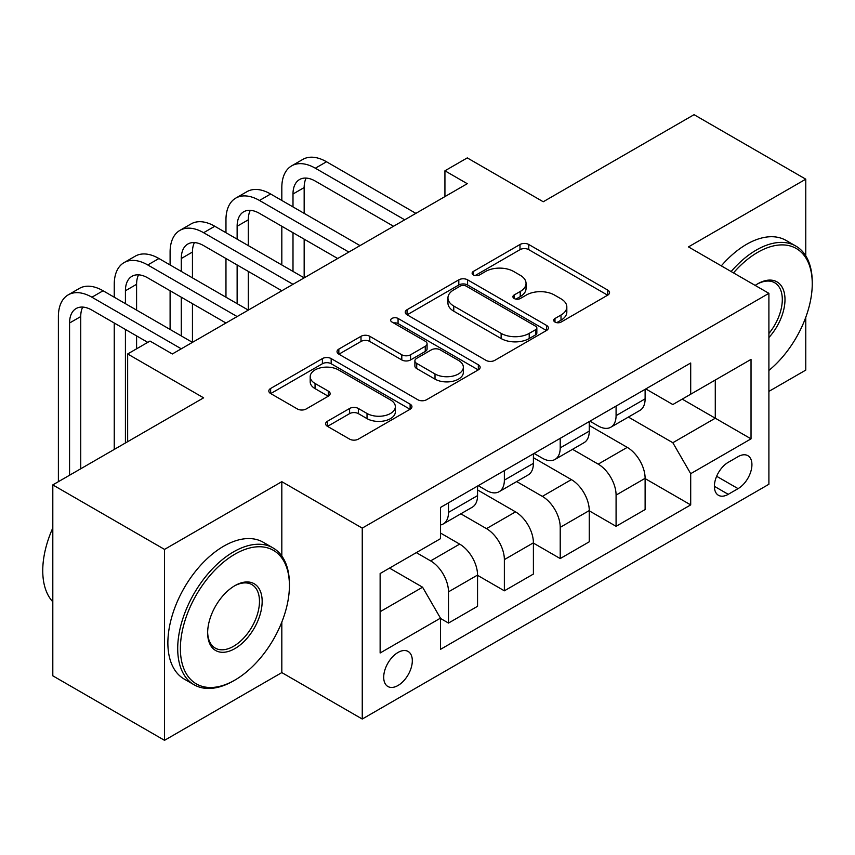 <?xml version="1.0" encoding="UTF-8"?>
<svg xmlns="http://www.w3.org/2000/svg" width="855" height="855" viewBox="0 0 855 855"><rect width="100%" height="100%" fill="white"/><g stroke="black" fill="none" stroke-linecap="round" stroke-linejoin="round"><path stroke-width="1.28" d="M554.981 322.057A4.339 2.512 0 0 0 561.126 322.057L607.723 295.146A6.199 3.58 0 0 0 609.54 292.613A6.199 3.58 0 0 0 607.723 290.08L528.775 244.498A6.199 3.58 0 0 0 520 244.498L473.392 271.409A4.339 2.512 0 0 0 472.12 273.183A4.339 2.512 0 0 0 473.392 274.947A4.339 2.512 0 0 0 479.537 274.947L485.565 271.473A19.847 11.457 0 0 1 513.641 271.473L520.225 275.267A19.847 11.457 0 0 1 526.039 283.368A19.847 11.457 0 0 1 520.225 291.48L514.186 294.954A4.339 2.512 0 0 0 512.915 296.728A4.339 2.512 0 0 0 514.186 298.502A4.339 2.512 0 0 0 520.332 298.502L526.359 295.018A19.847 11.457 0 0 1 554.435 295.018L561.008 298.823A19.847 11.457 0 0 1 566.822 306.924A19.847 11.457 0 0 1 561.008 315.025L554.981 318.509A4.339 2.512 0 0 0 553.709 320.283A4.339 2.512 0 0 0 554.981 322.057L554.981 318.509M398.002 685.496A20.221 11.671 120 0 0 411.223 667.68A20.221 11.671 120 0 0 408.124 651.467A20.221 11.671 120 0 0 398.002 652.472A20.221 11.671 120 0 0 384.793 670.288A20.221 11.671 120 0 0 387.892 686.501A20.221 11.671 120 0 0 398.002 685.496M327.444 421.259A6.199 3.58 0 0 0 325.627 423.791A6.199 3.58 0 0 0 327.444 426.324L349.599 439.117A6.199 3.58 0 0 0 358.363 439.117L410.122 409.235A6.199 3.58 0 0 0 411.939 406.702A6.199 3.58 0 0 0 410.122 404.169L331.174 358.587A6.199 3.58 0 0 0 322.399 358.587L270.64 388.469A6.199 3.58 0 0 0 268.823 391.002A6.199 3.58 0 0 0 270.64 393.535L297.401 408.979A6.199 3.58 0 0 0 306.176 408.979L328.32 396.186A6.199 3.58 0 0 0 330.137 393.653A6.199 3.58 0 0 0 328.32 391.12L315.057 383.468A16.598 9.576 0 0 1 310.194 376.692A16.598 9.576 0 0 1 320.433 367.842A16.598 9.576 0 0 1 338.516 369.916L390.5 399.926A16.598 9.576 0 0 1 395.352 406.702A16.598 9.576 0 0 1 385.113 415.551A16.598 9.576 0 0 1 367.03 413.478L358.363 408.476A6.199 3.58 0 0 0 349.599 408.476L327.444 421.259L327.444 426.324M805.773 255.837L805.773 179.176L694.057 114.677L543.235 201.759L467.268 157.897L444.931 170.797L467.268 183.697L172.336 353.97L149.999 341.07L127.652 353.97L127.652 441.693M281.819 556.017L281.819 481.675L164.523 549.402L52.807 484.903L203.618 397.832L127.652 353.97M281.819 481.675L362.253 528.112L768.902 293.34L768.902 484.261L362.253 719.034L362.253 528.112M805.773 179.176L688.467 246.903L768.902 293.34M486.003 360.361A6.199 3.58 0 0 0 494.778 360.361L546.537 330.479A6.199 3.58 0 0 0 548.354 327.946A6.199 3.58 0 0 0 546.537 325.413L467.589 279.831A6.199 3.58 0 0 0 458.814 279.831L407.055 309.713A6.199 3.58 0 0 0 405.238 312.246A6.199 3.58 0 0 0 407.055 314.768L486.003 360.361M393.653 322.987A4.339 2.512 0 0 1 398.067 323.607L398.067 318.445L478.33 364.786A6.199 3.58 0 0 1 480.147 367.319A6.199 3.58 0 0 1 478.33 369.852L426.57 399.734A6.199 3.58 0 0 1 417.806 399.734L338.847 354.152L338.847 349.086A6.199 3.58 0 0 0 337.03 351.619A6.199 3.58 0 0 0 338.847 354.152M338.847 349.086L361.002 336.304A6.199 3.58 0 0 1 369.777 336.304L401.797 354.782A6.199 3.58 0 0 0 410.56 354.782L425.256 346.296A6.199 3.58 0 0 0 427.073 343.774A6.199 3.58 0 0 0 425.256 341.241L391.921 321.993A4.339 2.512 0 0 1 390.649 320.219A4.339 2.512 0 0 1 393.332 317.9A4.339 2.512 0 0 1 398.067 318.445M164.523 549.402L164.523 740.323L52.807 675.824L52.807 484.903M768.902 391.387L805.773 370.097L805.773 317.301M738.068 456.656L728.236 462.331A19.59 11.307 120 0 0 715.443 479.591A19.59 11.307 120 0 0 718.446 495.291A19.59 11.307 120 0 0 728.236 494.318L738.068 488.643A19.59 11.307 120 0 0 750.872 471.383A19.59 11.307 120 0 0 747.869 455.683A19.59 11.307 120 0 0 738.068 456.656M645.792 388.929L672.832 404.543L690.701 394.219L690.701 363.001L440.464 507.475L440.464 538.693L380.133 573.523L380.133 652.985L440.464 618.154L440.464 649.373L690.701 504.899L690.701 473.681L672.832 442.719L628.393 417.069M690.701 394.219L751.032 359.389L751.032 438.85L690.701 473.681M164.523 740.323L281.819 672.596L362.253 719.034M444.931 170.797L444.931 196.597M682.215 399.125L715.282 418.213L715.282 380.026L751.032 359.389M672.832 442.719L715.282 418.213L751.032 438.85M380.133 611.71L422.584 587.203L389.517 568.105M440.464 618.422L448.501 623.06L448.501 591.842A25.276 14.599 -120 0 0 430.631 560.88L416.332 552.629M448.501 623.06L477.55 606.291L477.55 575.073A25.276 14.599 -120 0 0 459.669 544.111L440.464 533.018M477.55 575.33L504.365 590.816L504.365 559.598A25.276 14.599 -120 0 0 486.484 528.636L460.824 513.812M504.365 590.816L533.402 574.047L533.402 542.829A25.276 14.599 -120 0 0 515.533 511.867L477.55 489.936M533.402 543.085L560.217 558.561L560.217 527.343A25.276 14.599 -120 0 0 542.348 496.381L516.677 481.568M560.217 558.561L589.266 541.792L589.266 510.574A25.276 14.599 -120 0 0 571.386 479.612L533.402 457.682M589.266 510.83L616.081 526.317L616.081 495.098A25.276 14.599 -120 0 0 598.201 464.137L572.54 449.313M616.081 526.317L645.119 509.548L645.119 478.33A25.276 14.599 -120 0 0 627.249 447.368L589.266 425.437M589.939 421.184L598.201 425.95A25.276 14.599 -120 0 0 610.844 427.201A25.276 14.599 -120 0 0 616.081 415.637L616.081 406.082M534.076 453.428L542.348 458.205A25.276 14.599 -120 0 0 554.981 459.456A25.276 14.599 -120 0 0 560.217 447.881L560.217 438.337M478.223 485.672L486.484 490.449A25.276 14.599 -120 0 0 499.128 491.7A25.276 14.599 -120 0 0 504.365 480.125L504.365 470.581M645.119 478.586L690.701 504.899M610.844 427.201L639.893 410.432A25.276 14.599 -120 0 0 645.119 398.858L645.119 389.314M554.981 459.456L584.029 442.687A25.276 14.599 -120 0 0 589.266 431.112L589.266 421.568M499.128 491.7L528.176 474.931A25.276 14.599 -120 0 0 533.402 463.357L533.402 453.813M440.464 524.97A25.276 14.599 -120 0 0 443.264 523.955L472.313 507.186A25.276 14.599 -120 0 0 477.55 495.611L477.55 486.068M443.264 523.955A25.276 14.599 -120 0 0 448.501 512.38L448.501 502.836M422.584 587.203L440.464 618.154M281.819 672.596L281.819 622.087M556.712 322.666L561.008 320.187A19.847 11.457 0 0 0 566.822 312.086L566.822 306.924M526.039 283.368L526.039 288.53A19.847 11.457 0 0 1 520.225 296.632L515.928 299.111M607.649 295.199L528.775 249.66A6.199 3.58 0 0 0 520 249.66L475.134 275.567M546.452 330.522L467.589 284.982A6.199 3.58 0 0 0 458.814 284.982L407.14 314.822M535.572 329.709A4.339 2.512 0 0 0 536.844 327.946A4.339 2.512 0 0 0 535.572 326.172L466.274 286.158A4.339 2.512 0 0 0 460.129 286.158L453.77 289.834A19.847 11.457 0 0 0 447.956 297.935A19.847 11.457 0 0 0 453.77 306.037L501.137 333.386A19.847 11.457 0 0 0 529.213 333.386L535.572 329.709L535.572 334.871A4.339 2.512 0 0 0 536.844 333.097L536.844 327.946M447.956 297.935L447.956 303.098A19.847 11.457 0 0 0 453.77 311.199L453.77 306.037M535.572 334.871L529.213 338.548A19.847 11.457 0 0 1 501.137 338.548L453.77 311.199M338.933 354.194L361.002 341.455L361.002 336.304M427.073 343.774L427.073 348.926A6.199 3.58 0 0 1 425.256 351.458L410.56 359.944A6.199 3.58 0 0 1 401.797 359.944L369.777 341.455A6.199 3.58 0 0 0 361.002 341.455M398.067 323.607L478.244 369.905M435.013 373.966A16.598 9.576 0 0 0 453.097 376.04A16.598 9.576 0 0 0 463.346 367.19A16.598 9.576 0 0 0 458.483 360.415L440.175 349.845A6.199 3.58 0 0 0 431.401 349.845L416.706 358.33A6.199 3.58 0 0 0 414.889 360.863A6.199 3.58 0 0 0 416.706 363.396L435.013 373.966L435.013 379.128A16.598 9.576 0 0 0 453.097 381.202A16.598 9.576 0 0 0 463.346 372.353L463.346 367.19M414.889 360.863L414.889 366.026A6.199 3.58 0 0 0 416.706 368.558L416.706 363.396M435.013 379.128L416.706 368.558M395.352 406.702L395.352 411.854A16.598 9.576 0 0 1 385.113 420.713A16.598 9.576 0 0 1 367.03 418.629L358.363 413.628A6.199 3.58 0 0 0 349.599 413.628L327.529 426.378M310.194 376.692L310.194 381.854A16.598 9.576 0 0 0 315.057 388.619L315.057 383.468M328.235 396.239L315.057 388.619M410.047 409.278L331.174 363.738A6.199 3.58 0 0 0 322.399 363.738L270.725 393.578M281.819 200.465L281.819 187.566A47.399 27.36 60 0 1 291.641 165.87L302.809 159.415A47.399 27.36 60 0 1 326.514 161.766L415.883 213.365M291.641 165.87A47.399 27.36 60 0 1 315.335 168.211L404.714 219.81M393.535 226.265L315.335 181.11A31.603 18.244 -120 0 0 299.539 179.55A31.603 18.244 -120 0 0 292.998 194.01L292.998 206.91M306.143 178.096A31.603 18.244 -120 0 0 304.166 187.566L304.166 213.365M292.998 232.71L292.998 271.409M304.166 239.165L304.166 277.864L214.797 226.265L203.618 232.71L292.998 284.309M281.819 264.964L281.819 226.265M225.966 232.71L225.966 219.81A47.399 27.36 60 0 1 235.777 198.114L246.956 191.67A47.399 27.36 60 0 1 270.65 194.01L360.019 245.609M235.777 198.114A47.399 27.36 60 0 1 259.482 200.465L348.851 252.065M337.682 258.509L259.482 213.365A31.603 18.244 -120 0 0 243.675 211.794A31.603 18.244 -120 0 0 237.134 226.265L237.134 239.165M250.291 210.341A31.603 18.244 -120 0 0 248.303 219.81L248.303 245.609M237.134 264.964L237.134 303.664M248.303 271.409L248.303 310.109L158.934 258.509L147.765 264.964L237.134 316.564M225.966 297.209L225.966 258.509M281.819 290.764L203.618 245.609A31.603 18.244 -120 0 0 187.822 244.049A31.603 18.244 -120 0 0 181.281 258.509L181.281 271.409M194.427 242.596A31.603 18.244 -120 0 0 192.45 252.065L192.45 277.864M181.281 297.209L181.281 335.908M192.45 303.664L192.45 342.363L103.081 290.764L91.902 297.209L181.281 348.808M170.102 329.464L170.102 290.764M170.102 264.964L170.102 252.065A47.399 27.36 60 0 1 179.924 230.369A47.399 27.36 60 0 1 203.618 232.71M179.924 230.369L191.093 223.914A47.399 27.36 60 0 1 214.797 226.265M225.966 323.008L147.765 277.864A31.603 18.244 -120 0 0 131.969 276.293A31.603 18.244 -120 0 0 125.418 290.764L125.418 303.664M138.574 274.84A31.603 18.244 -120 0 0 136.586 284.309L136.586 310.109M125.418 329.464L125.418 442.976M136.586 335.908L136.586 348.808M114.249 449.431L114.249 323.008M114.249 297.209L114.249 284.309A47.399 27.36 60 0 1 124.061 262.613A47.399 27.36 60 0 1 147.765 264.964M124.061 262.613L135.24 256.169A47.399 27.36 60 0 1 158.934 258.509M147.765 342.363L91.902 310.109A31.603 18.244 -120 0 0 76.106 308.548A31.603 18.244 -120 0 0 69.565 323.008L69.565 475.23M82.711 307.084A31.603 18.244 -120 0 0 80.733 316.564L80.733 468.775M58.386 481.675L58.386 316.564A47.399 27.36 60 0 1 68.208 294.868A47.399 27.36 60 0 1 91.902 297.209M68.208 294.868L79.376 288.413A47.399 27.36 60 0 1 103.081 290.764M768.902 370.439A77.1 44.513 120 0 0 812.25 283.796A77.1 44.513 120 0 0 757.733 252.321A77.1 44.513 120 0 0 733.483 272.895M731.143 271.537A78.991 45.604 -60 0 1 756.397 250.002A78.991 45.604 -60 0 1 795.887 246.09A78.991 45.604 -60 0 1 812.25 282.246L812.25 283.796M755.168 285.41A38.55 22.262 -60 0 1 757.733 283.796L757.733 283.796A38.55 22.262 -60 0 1 784.388 293.286A38.55 22.262 -60 0 1 768.902 337.533M721.31 265.862A78.991 45.604 -60 0 1 746.565 244.327A78.991 45.604 -60 0 1 786.055 240.415L795.887 246.09M768.902 333.482A36.658 21.161 120 0 0 774.716 282.759A36.658 21.161 120 0 0 757.049 284.202M233.565 680.847L234.901 680.078A77.1 44.513 120 0 0 289.418 585.654A77.1 44.513 120 0 0 234.901 554.179A77.1 44.513 120 0 0 180.384 648.603A77.1 44.513 120 0 0 234.901 680.078L233.565 680.847A78.991 45.604 -60 0 1 194.064 684.759A78.991 45.604 -60 0 1 181.955 621.467A78.991 45.604 -60 0 1 233.565 551.849A78.991 45.604 -60 0 1 273.055 547.937A78.991 45.604 -60 0 1 289.418 584.104L289.418 585.654M234.901 648.603A38.55 22.262 -60 0 1 207.647 632.86A38.55 22.262 -60 0 1 234.901 585.654L234.901 585.654A38.55 22.262 -60 0 1 262.164 601.386A38.55 22.262 -60 0 1 234.901 648.603M207.647 632.08A36.658 21.161 120 0 0 215.236 648.09A36.658 21.161 120 0 0 233.565 646.284A36.658 21.161 120 0 0 257.505 613.976A36.658 21.161 120 0 0 251.883 584.606A36.658 21.161 120 0 0 234.227 586.049M194.064 684.759L184.231 679.084A78.991 45.604 -60 0 1 172.122 615.792A78.991 45.604 -60 0 1 223.732 546.174A78.991 45.604 -60 0 1 263.222 542.262L273.055 547.937M52.807 601.802A78.991 45.604 -60 0 1 52.807 527.963M430.631 560.88L459.669 544.111M486.484 528.636L515.533 511.867M542.348 496.381L571.386 479.612M598.201 464.137L627.249 447.368M616.081 415.637L645.119 398.858M616.081 495.098L645.119 478.33M560.217 527.343L589.266 510.574M560.217 447.881L589.266 431.112M504.365 559.598L533.402 542.829M504.365 480.125L533.402 463.357M448.501 591.842L477.55 575.073M448.501 512.38L477.55 495.611M716.64 476.278L738.068 488.643M714.385 486.324L728.236 494.318M561.008 320.187L561.008 315.025M514.186 298.502L514.186 294.954M520.225 296.632L520.225 291.48M473.392 274.947L473.392 271.409M520 249.66L520 244.498M528.775 249.66L528.775 244.498M607.723 295.146L607.723 290.08M407.055 314.768L407.055 309.713M458.814 284.982L458.814 279.831M467.589 284.982L467.589 279.831M546.537 330.479L546.537 325.413M501.137 338.548L501.137 333.386M529.213 338.548L529.213 333.386M369.777 341.455L369.777 336.304M401.797 359.944L401.797 354.782M410.56 359.944L410.56 354.782M425.256 351.458L425.256 346.296M478.33 369.852L478.33 364.786M349.599 413.628L349.599 408.476M358.363 413.628L358.363 408.476M367.03 418.629L367.03 413.478M328.32 396.186L328.32 391.12M270.64 393.535L270.64 388.469M322.399 363.738L322.399 358.587M331.174 363.738L331.174 358.587M410.122 409.235L410.122 404.169M326.514 161.766L315.335 168.211M304.166 187.566L292.998 194.01M270.65 194.01L259.482 200.465M248.303 219.81L237.134 226.265M192.45 252.065L181.281 258.509M136.586 284.309L125.418 290.764M80.733 316.564L69.565 323.008"/></g></svg>

